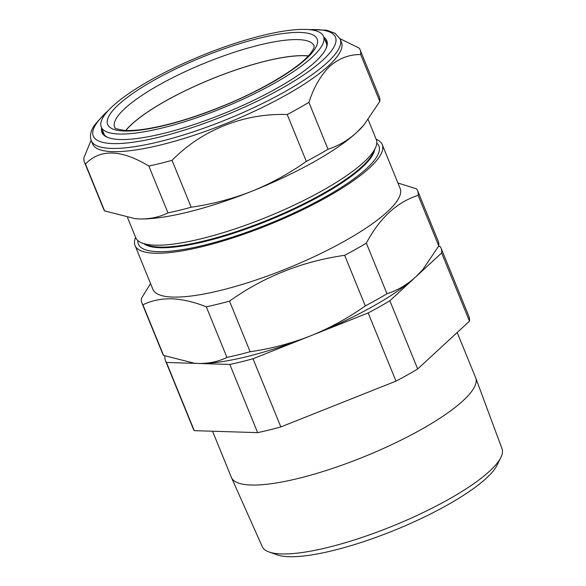 <?xml version="1.0" encoding="UTF-8"?>
<svg xmlns="http://www.w3.org/2000/svg" width="586" height="586" viewBox="0 0 586 586"><rect width="100%" height="100%" fill="white"/><g stroke="black" fill="none" stroke-linecap="round" stroke-linejoin="round"><path stroke-width="0.88" d="M308.287 56A107.348 25.242 -22.2 0 0 291.857 56.3A107.348 25.242 -22.2 0 0 125.865 130.444M500.869 457.483L497.009 465.284A122.738 28.853 157.8 0 1 408.017 524.543A122.738 28.853 157.8 0 1 289.008 556.7A122.738 28.853 157.8 0 1 277.39 554.905L269.172 552.034A129.491 30.443 -22.2 0 0 281.427 553.931A129.491 30.443 -22.2 0 0 406.992 520.002A129.491 30.443 -22.2 0 0 500.869 457.483A129.491 30.443 -22.2 0 0 502.034 448.788L475.729 377.933A131.909 31.014 157.8 0 1 393.836 443.639A131.909 31.014 157.8 0 1 250.998 485.032A131.909 31.014 157.8 0 1 231.477 477.612A131.909 31.014 157.8 0 1 231.389 477.392L212.55 431.223M231.477 477.612L262.257 546.643A129.491 30.443 -22.2 0 0 269.172 552.034M143.922 243.739A125.785 29.571 -22.2 0 0 160 247.724A125.785 29.571 -22.2 0 0 288.971 211.627A125.785 29.571 -22.2 0 0 374.652 149.577M137.827 240.56A129.902 30.545 -22.2 0 0 157.678 251.658A129.902 30.545 -22.2 0 0 305.262 207.532A129.902 30.545 -22.2 0 0 376.783 143.05M127.565 217.677L135.71 237.638A129.902 30.545 -22.2 0 0 142.076 243.022L147.196 244.999A125.785 29.571 -22.2 0 0 159.736 247.072A125.785 29.571 -22.2 0 0 282.628 213.714A125.785 29.571 -22.2 0 0 373.201 152.77L375.472 147.775A129.902 30.545 -22.2 0 0 376.256 139.475L368.176 119.683M142.076 243.022A129.902 30.545 -22.2 0 0 155.026 245.168A129.902 30.545 -22.2 0 0 281.932 210.711A129.902 30.545 -22.2 0 0 375.472 147.775M376.168 139.256A133.513 31.388 157.8 0 1 382.248 144.603A133.513 31.388 157.8 0 1 299.885 211.121A133.513 31.388 157.8 0 1 154.872 253.233A133.513 31.388 157.8 0 1 135.022 245.497A133.513 31.388 157.8 0 1 135.622 237.425M382.248 144.603L400.135 188.443A133.513 31.388 157.8 0 1 317.78 254.961A133.513 31.388 157.8 0 1 172.76 297.073A133.513 31.388 157.8 0 1 152.909 289.338L135.022 245.497M150.551 283.551L141.416 298.362A148.844 34.999 -22.2 0 0 141.959 303.101A148.844 34.999 -22.2 0 0 142.925 304.83C151.466 300.596 161.077 298.589 171.742 298.794C182.444 299.241 193.959 301.915 206.301 306.815L226.943 357.409C218.344 361.657 208.733 363.672 198.127 363.452L194.369 363.232L163.575 355.431A148.844 34.999 157.8 0 1 162.608 353.695L141.959 303.101M103.304 129.836A120.013 28.216 157.8 0 1 101.246 127.008A120.013 28.216 157.8 0 1 195.285 58.278A120.013 28.216 157.8 0 1 321.465 33.607A120.013 28.216 157.8 0 1 323.472 36.325A120.013 28.216 157.8 0 1 229.712 105.07A120.013 28.216 157.8 0 1 103.304 129.836M323.86 37.24A121.419 28.546 157.8 0 1 326.065 48.47A121.419 28.546 157.8 0 1 315.29 61.816A121.419 28.546 157.8 0 1 207.283 119.932A121.419 28.546 157.8 0 1 107.897 137.505A121.419 28.546 157.8 0 1 101.612 127.931M325.801 49.026A120.518 28.333 -22.2 0 0 326.292 41.87A120.518 28.333 -22.2 0 0 324.893 39.716M328.739 65.661A134.414 31.6 157.8 0 1 194.032 135.271A134.414 31.6 157.8 0 1 92.573 143.878L91.248 140.625A134.414 31.6 157.8 0 0 192.706 132.018A134.414 31.6 157.8 0 0 327.413 62.416A134.414 31.6 157.8 0 0 340.144 39.057L341.47 42.302A134.414 31.6 157.8 0 1 328.739 65.661M84.509 162.315L103.641 209.187A148.844 34.999 -22.2 0 0 104.601 210.923L135.403 218.732L139.16 218.944C149.804 219.164 159.414 217.15 167.977 212.908A148.844 34.999 -22.2 0 0 191.175 207.217C212.029 204.228 232.181 198.94 251.621 191.336C271.01 183.484 289.25 173.507 306.332 161.399A148.844 34.999 -22.2 0 0 328.021 149.24C338.386 145.951 347.974 140.325 356.786 132.37L363.869 125.023L379.809 101.444L360.676 54.571C349.256 54.41 338.964 58.314 329.815 66.291C320.974 74.891 314.001 86.918 308.895 102.367A148.844 34.999 157.8 0 1 287.206 114.526C244.465 113.003 201.928 129.792 172.042 160.337A148.844 34.999 157.8 0 1 148.844 166.036C121.251 149.379 100.125 148.719 85.475 164.051A148.844 34.999 157.8 0 1 84.509 162.315A148.844 34.999 157.8 0 1 83.966 157.583L91.108 140.274M102.609 130.429A120.518 28.333 -22.2 0 0 103.114 132.941A120.518 28.333 -22.2 0 0 108.469 137.717M339.997 38.705L359.174 48.103A148.844 34.999 157.8 0 1 360.134 49.839A148.844 34.999 157.8 0 1 360.676 54.571M379.809 101.444A148.844 34.999 -22.2 0 0 379.267 96.712L360.134 49.839M328.021 149.24L308.895 102.367M306.332 161.399L287.206 114.526M191.175 207.217L172.042 160.337M167.977 212.908L148.844 166.036M104.601 210.923L85.475 164.051M135.307 218.717A135.315 31.812 -22.2 0 0 135.6 218.746A135.315 31.812 -22.2 0 0 139.16 218.944A135.315 31.812 -22.2 0 0 251.621 191.336A135.315 31.812 157.8 0 0 356.786 132.37A135.315 31.812 -22.2 0 0 363.115 125.902L363.869 125.023M125.741 130.436A107.546 25.286 157.8 0 1 211.312 79.095A107.546 25.286 157.8 0 1 308.375 55.904M142.925 304.83L163.575 355.431M206.301 306.815A148.844 34.999 -22.2 0 0 229.5 301.123L250.141 351.717A148.844 34.999 157.8 0 1 226.943 357.409M229.5 301.123C263.876 276.651 302.266 261.378 344.656 255.313L365.305 305.907C348.179 318.03 329.94 328.014 310.595 335.844C291.103 343.455 270.959 348.743 250.141 351.717M344.656 255.313A148.844 34.999 -22.2 0 0 366.345 243.146L386.994 293.74A148.844 34.999 157.8 0 1 365.305 305.907M366.345 243.146C379.721 218.014 396.986 202.082 418.133 195.35L438.775 245.944L422.836 269.531L415.752 276.878C406.962 284.825 397.381 290.444 386.994 293.74M418.133 195.35A148.844 34.999 -22.2 0 0 417.584 190.618L438.233 241.212A148.844 34.999 157.8 0 1 438.775 245.944M417.584 190.618A148.844 34.999 -22.2 0 0 416.624 188.882L397.916 183.008M164.966 355.958L164.937 355.988A148.844 34.999 -22.2 0 0 165.479 360.727A148.844 34.999 -22.2 0 0 166.439 362.456L198.127 363.452A135.315 31.812 -22.2 0 0 310.595 335.844A135.315 31.812 -22.2 0 0 415.752 276.878A135.315 31.812 -22.2 0 0 422.088 270.402L422.836 269.531M438.496 246.457L440.145 246.508A148.844 34.999 -22.2 0 1 441.104 248.244A148.844 34.999 -22.2 0 1 441.646 252.976L389.866 300.772A148.844 34.999 -22.2 0 1 368.169 312.939L253.013 358.749A148.844 34.999 -22.2 0 1 229.815 364.441L198.127 363.452A135.315 31.812 157.8 0 1 194.567 363.247A135.315 31.812 157.8 0 1 194.244 363.217M166.439 362.456L194.266 430.651A148.844 34.999 157.8 0 1 193.307 428.915L165.479 360.727M229.815 364.441L257.642 432.636L194.266 430.651M253.013 358.749L280.841 426.938A148.844 34.999 157.8 0 1 257.642 432.636M368.169 312.939L395.997 381.127L280.841 426.938M389.866 300.772L417.693 368.968A148.844 34.999 157.8 0 1 395.997 381.127M441.646 252.976L469.474 321.172L417.693 368.968M441.104 248.244L468.932 316.433A148.844 34.999 157.8 0 1 469.474 321.172M457.19 332.511L475.642 377.714A131.909 31.014 157.8 0 1 475.729 377.933M114.658 127.294A107.699 25.323 157.8 0 1 198.8 65.595A107.699 25.323 157.8 0 1 312.243 43.371A107.699 25.323 157.8 0 1 314.089 45.906C313.451 45.701 316.55 45.576 309.606 54.527C297.849 68.73 260.792 90.911 220.79 106.85C191.981 118.35 166.651 125.785 144.801 129.147C136.106 130.407 129.074 130.788 123.719 130.304C117.281 129.147 114.416 128.327 115.112 127.851L114.658 127.294M109.575 127.067A113.113 26.597 157.8 0 1 190.04 62.321A113.113 26.597 157.8 0 1 315.187 36.376A113.113 26.597 157.8 0 1 234.722 101.129A113.113 26.597 157.8 0 1 109.575 127.067M106.703 112.329A130.803 30.75 -22.2 0 0 105.656 113.281A130.803 30.75 -22.2 0 0 159.751 136.999A130.803 30.75 -22.2 0 0 323.084 59.904A130.803 30.75 -22.2 0 0 309.305 29.652M101.246 127.008L104.425 135M108.183 110.651L104.535 113.874L94.727 124.811C90.727 130.304 89.57 135.571 91.248 140.625M307.071 29.483L326.732 30.216L335.038 33.27L340.144 39.057M323.472 36.325L326.798 44.25"/></g></svg>
